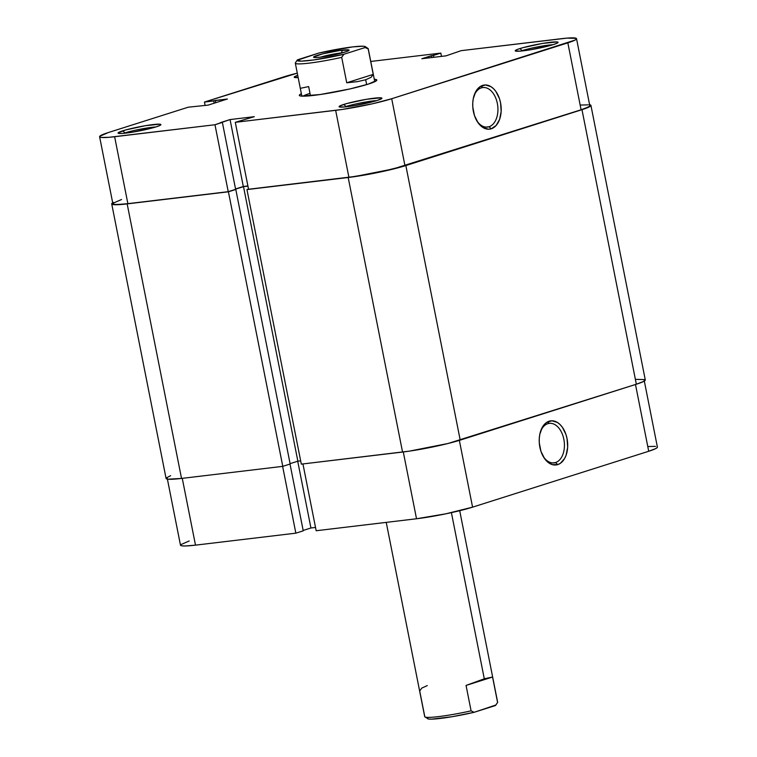 <?xml version="1.0" encoding="UTF-8"?>
<svg xmlns="http://www.w3.org/2000/svg" width="757" height="757" viewBox="0 0 757 757"><rect width="100%" height="100%" fill="white"/><g stroke="black" fill="none" stroke-linecap="round" stroke-linejoin="round"><path stroke-width="1.14" d="M540.233 432.417A19.9 12.632 -96.8 0 1 547.822 423.683A19.9 12.632 -96.8 0 1 549.317 423.362A19.9 12.632 -96.8 0 1 564.05 440.432A19.9 12.632 -96.8 0 1 555.515 462.555L552.506 462.915L555.515 462.555A19.9 12.632 -96.8 0 1 554.029 462.877A19.9 12.632 -96.8 0 1 543.081 456.216A19.9 12.632 83.2 0 0 555.515 462.555L557.748 464.609A22.227 14.109 -96.8 0 1 543.45 456.868A22.227 14.109 -96.8 0 1 540.451 431.698A22.227 14.109 -96.8 0 1 549.156 421.204L547.822 423.683A19.9 12.632 83.2 0 0 540.243 432.417M316.171 530.742L302.942 463.937L316.171 530.742L416.52 518.763L316.171 530.742M644.141 380.165L657.398 447.094A40.651 3.776 -11.2 0 1 648.711 451.267L635.492 384.499L648.711 451.267L472.576 507.152A40.651 3.776 -11.2 0 1 416.52 518.763L403.292 451.957L416.52 518.763L445.864 513.814L472.576 507.152L648.711 451.267L655.846 448.532L657.265 447.519L657.152 446.781M295.845 533.165L303.235 530.827L290.016 464.05L303.235 530.827L295.845 533.165L195.495 545.144L295.845 533.165L282.626 466.369L295.845 533.165M303.16 530.458L310.938 527.989L315.518 527.449L310.938 527.989L297.709 461.221L310.938 527.989L303.16 530.458M655.515 446.365L647.983 446.535M189.155 540.981L180.601 544.737L180.715 545.466L182.352 545.882L185.446 545.967L195.495 545.144L182.267 478.348L195.495 545.144A40.651 3.776 -11.2 0 1 180.469 545.154L167.221 478.216M472.576 507.152L459.348 440.375L472.576 507.152M557.748 464.609L560.322 463.35L564.58 458.562L566.104 455.203L567.655 447.226L567.04 438.596L565.943 434.442L562.366 427.26L560.019 424.507L557.426 422.463L551.891 420.778L546.592 422.463L542.334 427.251L539.769 434.433L539.258 438.587L539.287 442.902L540.962 451.371L544.548 458.553L546.885 461.306L552.222 464.609L557.748 464.609L555.515 462.555A19.9 12.632 83.2 0 0 563.842 439.259A19.9 12.632 83.2 0 0 547.822 423.683L549.156 421.204A22.227 14.109 -96.8 0 1 567.04 438.596A22.227 14.109 -96.8 0 1 557.748 464.609M588.984 104.636L590.668 105.062L590.782 105.819L581.982 109.68L636.344 384.225L460.209 440.11L405.847 165.556L581.982 109.68L636.344 384.225A41.815 3.88 -11.2 0 0 645.286 379.938L590.924 105.384A41.815 3.88 168.8 0 1 581.982 109.68L405.847 165.556A41.815 3.88 168.8 0 1 348.192 177.498L402.554 452.052A41.815 3.88 -11.2 0 0 460.209 440.11L405.847 165.556L378.368 172.416L348.192 177.498L402.554 452.052L301.314 464.136L246.952 189.581L348.192 177.498L246.952 189.581L301.314 464.136L409.31 451.144L447.983 443.507L636.344 384.225L643.687 381.414L645.144 380.364L645.03 379.617L635.596 379.352M248.523 189.089L246.952 189.581L248.523 189.089M247.927 186.099L243.499 186.629L297.861 461.174L300.661 460.843L297.861 461.174L243.499 186.629L235.578 189.136L243.499 186.629L247.927 186.099M290.092 463.644L297.861 461.174L290.092 463.644M113.313 202.412L111.856 203.463L111.97 204.22L113.654 204.645L127.167 203.888L228.415 191.795L235.796 189.458L234.907 189.562L235.796 189.458L290.158 464.003L235.796 189.458L228.415 191.795L282.777 466.35L290.158 464.003L282.777 466.35L181.529 478.433L127.167 203.888L228.415 191.795L282.777 466.35L181.529 478.433L127.167 203.888A41.815 3.88 168.8 0 1 111.714 203.898A41.815 3.88 168.8 0 1 112.679 202.781M111.714 203.898L166.076 478.443A41.815 3.88 -11.2 0 0 181.529 478.433L168.016 479.2L166.332 478.765L166.218 478.017L170.647 475.661M589.608 104.721A41.815 3.88 168.8 0 1 590.924 105.384M553.026 44.691A19.512 1.807 -11.2 0 0 522.122 50.624L519.889 48.571A21.839 2.025 168.8 0 1 544.472 43.111A21.839 2.025 168.8 0 1 558.013 42.534A21.839 2.025 168.8 0 1 553.405 44.568L557.237 43.102L557.937 42.165L557.057 41.938L542.57 43.423L522.822 47.71L517.608 49.356L515.356 50.984L520.286 51.116L530.723 49.716L553.405 44.568A21.839 2.025 168.8 0 1 530.714 49.725A21.839 2.025 168.8 0 1 515.356 50.984A21.839 2.025 168.8 0 1 519.889 48.571L522.122 50.624A19.512 1.807 168.8 0 1 553.026 44.691M155.857 126.958A19.512 1.807 -11.2 0 0 124.962 132.891L122.729 130.838A21.839 2.025 168.8 0 1 147.312 125.378A21.839 2.025 168.8 0 1 160.844 124.801A21.839 2.025 168.8 0 1 156.235 126.835L160.077 125.369L160.834 124.82L159.897 124.205L145.41 125.69L125.653 129.977L118.13 132.853L119.076 133.469L123.117 133.383L133.563 131.983L156.235 126.835A21.839 2.025 168.8 0 1 133.554 131.983A21.839 2.025 168.8 0 1 118.196 133.241A21.839 2.025 168.8 0 1 122.729 130.838L124.962 132.891A19.512 1.807 168.8 0 1 155.857 126.958M376.882 100.567A19.512 1.807 -11.2 0 0 345.987 106.51L343.754 104.447A21.839 2.025 168.8 0 1 368.337 98.997A21.839 2.025 168.8 0 1 381.878 98.41A21.839 2.025 168.8 0 1 377.27 100.454L381.859 98.438L380.922 97.814L366.435 99.299L346.678 103.586L339.921 105.923L339.221 106.86L344.142 106.992L354.588 105.602L377.27 100.454A21.839 2.025 168.8 0 1 354.579 105.602A21.839 2.025 168.8 0 1 339.221 106.86A21.839 2.025 168.8 0 1 343.754 104.447L345.987 106.51A19.512 1.807 168.8 0 1 376.882 100.567M489.022 126.741A19.9 12.632 83.2 0 0 497.349 103.444A19.9 12.632 83.2 0 0 481.329 87.869L482.663 85.39A22.227 14.109 -96.8 0 1 500.547 102.782A22.227 14.109 -96.8 0 1 491.255 128.794L489.022 126.741L486.013 127.1L489.022 126.741A19.9 12.632 -96.8 0 1 487.536 127.062A19.9 12.632 -96.8 0 1 476.588 120.401A19.9 12.632 83.2 0 0 489.022 126.741L491.255 128.794L496.128 125.492L499.611 119.388L501.162 111.411L500.547 102.782L499.45 98.628L495.873 91.446L493.526 88.692L490.933 86.648L485.398 84.964L480.099 86.648L475.841 91.436L473.276 98.618L472.765 102.772L472.794 107.087L474.469 115.556L478.055 122.738L482.985 127.536L488.52 129.22L491.255 128.794A22.227 14.109 -96.8 0 1 476.957 121.054A22.227 14.109 -96.8 0 1 473.958 95.884A22.227 14.109 -96.8 0 1 482.663 85.39L481.329 87.869A19.9 12.632 -96.8 0 1 482.815 87.547A19.9 12.632 -96.8 0 1 497.557 104.617A19.9 12.632 -96.8 0 1 489.022 126.741M374.289 79.267A39.496 3.662 168.8 0 1 376.702 80.403A39.496 3.662 168.8 0 1 368.366 84.084L376.674 80.441L376.57 79.731L374.289 79.267M576.531 38.673L589.779 105.611A40.651 3.776 -11.2 0 1 581.092 109.784L567.845 42.846L581.092 109.784L404.957 165.66L391.7 98.732L567.845 42.846A40.651 3.776 168.8 0 0 576.531 38.673A40.651 3.776 168.8 0 0 561.505 38.683L461.155 50.662L567.116 38.105L576.285 38.361L576.399 39.09L574.979 40.112L391.7 98.732L372.633 103.737L342.211 109.462L235.295 122.322L254.305 116.673L230.062 119.568L214.979 124.744L114.629 136.724L127.876 203.661L228.236 191.682L214.979 124.744L109.017 137.301L101.485 137.462L99.848 137.045L99.735 136.317L108.289 132.56L188.266 107.191L208.09 105.128L227.403 99.006L204.456 102.053L297.293 73.136A40.651 3.776 168.8 0 0 284.424 76.684L204.456 102.053L213.72 100.946L214.174 103.198L213.72 100.946L215.281 100.454L215.736 102.706L215.281 100.454L227.403 99.006L208.09 105.128L188.266 107.191L108.289 132.56A40.651 3.776 168.8 0 0 99.602 136.733L112.859 203.671A40.651 3.776 -11.2 0 0 127.876 203.661L228.236 191.682L235.616 189.335L228.236 191.682L214.979 124.744L222.369 122.397L235.616 189.335L222.369 122.397L220.401 122.634L230.062 119.568L243.319 186.506L247.899 185.957L243.319 186.506L235.55 188.966L243.319 186.506L230.062 119.568L254.305 116.673L235.295 122.322L248.551 189.25L355.468 176.4L393.072 168.962L581.092 109.784L588.236 107.049L589.646 106.027L589.533 105.299M205.138 105.488L204.456 102.053L205.138 105.488M302.951 96.177A37.169 3.454 168.8 0 1 309.992 93.376A37.169 3.454 -11.2 0 0 302.951 96.177M121.546 199.498L112.992 203.255L113.105 203.983L114.742 204.399L117.837 204.485L127.876 203.661L114.629 136.724A40.651 3.776 168.8 0 1 99.602 136.733M587.896 104.882L580.364 105.043M440.829 53.094L421.829 58.734L446.062 55.838L461.155 50.662L446.062 55.838L421.829 58.734L431.481 55.668L431.85 57.532L431.481 55.668L433.449 55.431L433.818 57.305L433.449 55.431L440.829 53.094L370.76 61.459L440.829 53.094L441.482 56.387L440.829 53.094M301.362 93.707L299.45 94.966L299.564 95.675L301.154 96.082L320.296 94.511L349.848 88.957L368.366 84.084A39.496 3.662 168.8 0 1 327.336 93.404A39.496 3.662 168.8 0 1 299.564 95.675A39.496 3.662 168.8 0 1 301.362 93.707M297.728 75.331L294.331 77.365L298.173 77.583A21.839 2.025 168.8 0 1 294.331 77.365A21.839 2.025 168.8 0 1 297.728 75.331M248.551 189.25L348.901 177.27L335.654 110.333L235.295 122.322L248.551 189.25M473.74 96.603A19.9 12.632 -96.8 0 1 481.329 87.869A19.9 12.632 83.2 0 0 473.75 96.603M344.653 106.955A19.512 1.807 168.8 0 1 345.987 106.51A19.512 1.807 -11.2 0 0 344.653 106.955M123.628 133.336A19.512 1.807 168.8 0 1 124.962 132.891A19.512 1.807 -11.2 0 0 123.628 133.336M520.788 51.069A19.512 1.807 168.8 0 1 522.122 50.624A19.512 1.807 -11.2 0 0 520.788 51.069M335.654 110.333L348.901 177.27A40.651 3.776 -11.2 0 0 404.957 165.66L391.7 98.732A40.651 3.776 168.8 0 1 335.654 110.333M342.817 52.725A15.793 1.467 -11.2 0 0 341.435 52.876L342.41 50.151A18.121 1.684 168.8 0 1 349.053 50.322A18.121 1.684 168.8 0 1 338.436 53.842A18.121 1.684 168.8 0 1 320.249 57.182L339.931 53.482L347.122 51.353L348.996 50.009L339.477 50.549L322.719 53.861L313.606 57.002L315.773 57.551L320.249 57.182A18.121 1.684 168.8 0 1 313.663 57.324A18.121 1.684 168.8 0 1 322.728 53.851A18.121 1.684 168.8 0 1 342.41 50.151L341.435 52.876A15.793 1.467 168.8 0 1 342.817 52.725M374.772 81.699L368.233 48.722A37.169 3.454 168.8 0 1 368.195 48.968L365.129 47.53L343.867 54.277L341.7 57.371L346.734 82.787L357.266 81.671L365.688 79.759L366.643 84.614L365.688 79.759L357.266 81.671L346.734 82.787L341.7 57.371A37.169 3.454 168.8 0 1 295.315 63.162A37.169 3.454 168.8 0 1 295.353 62.907A37.169 3.454 -11.2 0 0 341.7 57.371L343.867 54.277L313.691 59.954L301.4 61.137L297.141 60.314L318.782 53.066L352.63 46.906L363.152 46.215L365.3 46.631L365.129 47.53L343.867 54.277A34.85 3.236 168.8 0 1 297.236 60.115A34.85 3.236 168.8 0 1 297.52 59.803L318.782 53.066A34.85 3.236 168.8 0 1 365.3 46.631A34.85 3.236 168.8 0 1 365.129 47.53L368.195 48.968L373.229 74.385L371.185 77.252L365.688 79.759L371.185 77.252L373.229 74.385L368.195 48.968A37.169 3.454 -11.2 0 0 368.016 48.439L365.3 46.631M310.465 95.742L308.648 86.572L300.387 88.323M386.24 522.377L424.705 716.633A37.169 3.454 -11.2 0 0 471.091 710.851L466.057 685.435L484.291 678.783L451.399 512.631L484.291 678.783L492.561 677.032L497.586 702.449A37.169 3.454 -11.2 0 0 497.633 702.193L459.707 510.691M497.5 701.976A37.169 3.454 168.8 0 1 497.586 702.449L495.419 705.543A34.85 3.236 -11.2 0 0 495.712 705.24L497.037 703.272M295.892 62.102L295.353 62.907M427.639 718.715A34.85 3.236 -11.2 0 0 474.156 712.29L471.091 710.851A37.169 3.454 168.8 0 1 424.923 716.917L428.434 718.989L431.689 719.15L452.175 716.709L474.156 712.29L495.797 705.041M427.819 717.825L427.431 718.327M320.343 57.172A15.793 1.467 168.8 0 1 341.435 52.876A15.793 1.467 -11.2 0 0 320.343 57.172M424.923 716.917A37.169 3.454 168.8 0 1 424.743 716.387L419.709 690.971L421.763 688.104L427.26 685.587M346.734 82.787L373.229 74.385L346.734 82.787M471.091 710.851L466.057 685.435L492.561 677.032L497.586 702.449L495.419 705.543L474.156 712.29L471.091 710.851M492.561 677.032L484.291 678.783L466.057 685.435L492.561 677.032M295.315 63.162L301.844 96.139M295.902 62.074L297.236 60.115"/></g></svg>
